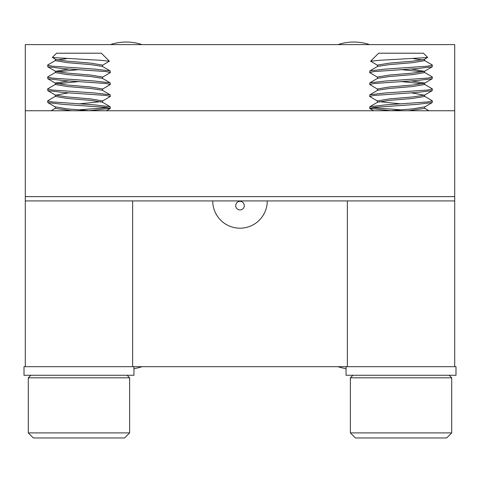<?xml version="1.0" encoding="UTF-8"?>
<svg xmlns="http://www.w3.org/2000/svg" width="480" height="480" viewBox="0 0 480 480"><rect width="100%" height="100%" fill="white"/><g stroke="black" fill="none" stroke-linecap="round" stroke-linejoin="round"><path stroke-width="0.72" d="M25.29 196.626L454.71 196.626L454.71 110.742L25.29 110.742L25.29 200.922L454.71 200.922L454.71 366.678L456 366.678L456 375.27L346.068 375.27L346.068 366.678L454.71 366.678M454.71 196.626L454.71 200.922L347.358 200.922L347.358 366.678M424.422 60.414L432.228 64.95L432.228 66.798L416.706 68.61L373.884 71.592L369.684 72.582L377.646 77.298M432.384 65.13L428.184 66.126L385.362 69.108L369.84 70.914L369.684 72.582M424.422 96.204L432.228 100.74L432.228 102.582L416.706 104.394L373.884 107.376L369.684 108.372L390.936 110.712M432.384 100.914L428.184 101.91L385.362 104.892L369.84 106.704L369.684 108.372M424.422 84.276L432.228 88.812L432.228 90.654L416.706 92.466L373.884 95.448L369.684 96.444L377.646 101.154M432.384 88.986L428.184 89.982L385.362 92.964L369.84 94.776L369.684 96.444M424.422 72.348L432.228 76.884L432.228 78.726L416.706 80.538L373.884 83.52L369.684 84.51L377.646 89.226M432.384 77.058L428.184 78.054L385.362 81.036L369.84 82.848L369.684 84.51M372.138 107.622L401.034 109.86L390.558 110.742M427.602 57.552L379.944 60.258L370.638 61.2L378.63 53.202L423.438 53.202L427.656 57.42L424.422 59.406L412.836 61.152L389.232 63.144L377.436 65.13L377.436 66.504M413.748 58.746L422.784 59.91M424.632 59.28L424.632 60.654L412.836 62.646L389.232 64.632L377.646 66.384L369.84 70.914M411.132 68.964L424.422 71.334L412.836 73.08L389.232 75.072L377.436 77.058L377.436 78.432M401.034 69.6L422.784 71.838M424.632 71.094L424.632 72.582L412.836 74.574L389.232 76.56L377.646 78.312L369.84 82.848M411.132 80.892L424.632 83.022M432.228 78.726L424.422 83.262L412.836 85.008L389.232 87L377.436 88.986L377.436 90.36M401.034 81.528L422.784 83.766M424.632 83.136L424.632 84.51L412.836 86.502L389.232 88.488L377.646 90.24L369.84 94.776M411.132 92.82L424.422 95.19L412.836 96.936L389.232 98.928L377.436 100.914L377.436 102.288M424.632 94.95L424.632 96.444L412.836 98.43L389.232 100.416L377.646 102.168L369.84 106.704M424.632 106.878L412.836 108.864L401.034 109.86M424.632 106.992L424.632 108.372L408.258 110.742M379.278 101.658L401.034 103.896M451.704 377.802L350.364 377.802L350.364 432.9L451.704 432.9L451.704 377.802L449.172 375.27M451.704 432.9L446.64 437.964L355.428 437.964L350.364 432.9M370.638 61.2L377.646 65.37M55.578 96.204L47.772 100.74L47.772 102.582L63.294 104.394L106.116 107.376L110.316 108.372L89.064 110.712M47.616 100.914L51.816 101.91L94.638 104.892L110.16 106.704L110.316 108.372M107.862 107.622L78.966 109.86L89.442 110.742M55.578 84.276L47.772 88.812L47.772 90.654L63.294 92.466L106.116 95.448L110.316 96.444L102.354 101.154M47.616 88.986L51.816 89.982L94.638 92.964L110.16 94.776L110.316 96.444M55.578 72.348L47.772 76.884L47.772 78.726L63.294 80.538L106.116 83.52L110.316 84.51L102.354 89.226M47.616 77.058L51.816 78.054L94.638 81.036L110.16 82.848L110.316 84.51M55.578 60.414L47.772 64.95L47.772 66.798L63.294 68.61L106.116 71.592L110.316 72.582L102.354 77.298M47.616 65.13L51.816 66.126L94.638 69.108L110.16 70.914L110.316 72.582M52.398 57.552L100.056 60.258L109.362 61.2L101.37 53.202L56.562 53.202L52.344 57.42L55.578 59.406L67.164 61.152L90.768 63.144L102.564 65.13L102.564 66.504M55.368 59.28L55.368 60.654L67.164 62.646L90.768 64.632L102.354 66.384L110.16 70.914M68.868 68.964L55.578 71.334L67.164 73.08L90.768 75.072L102.564 77.058L102.564 78.432M55.368 71.094L55.368 72.582L67.164 74.574L90.768 76.56L102.354 78.312L110.16 82.848M47.772 78.726L55.578 83.262L67.164 85.008L90.768 87L102.564 88.986L102.564 90.36M55.368 83.136L55.368 84.51L67.164 86.502L90.768 88.488L102.354 90.24L110.16 94.776M68.868 92.82L55.578 95.19L67.164 96.936L90.768 98.928L102.564 100.914L102.564 102.288M100.722 101.658L78.966 103.896M55.368 94.95L55.368 96.444L67.164 98.43L90.768 100.416L102.354 102.168L110.16 106.704M66.252 58.746L57.216 59.91M78.966 69.6L57.216 71.838M68.868 80.892L55.368 83.022M78.966 81.528L57.216 83.766M55.368 106.878L67.164 108.864L78.966 109.86M55.368 106.992L55.368 108.372L71.742 110.742M109.362 61.2L102.354 65.37M133.932 366.678L24 366.678L24 375.27L133.932 375.27L133.932 366.678L346.068 366.678M28.296 432.9L33.36 437.964L124.572 437.964L129.636 432.9L28.296 432.9L28.296 377.802L129.636 377.802L127.104 375.27M244.296 205.644A4.296 4.296 0 0 1 240 209.94A4.296 4.296 0 0 1 235.704 205.644A4.296 4.296 0 0 1 240 201.354A4.296 4.296 0 0 1 244.296 205.644M212.73 200.922A27.27 27.27 0 0 0 240 228.192A27.27 27.27 0 0 0 267.27 200.922M110.388 44.61A49.812 49.812 0 0 1 142.014 44.61M346.068 368.652A49.812 49.812 0 0 1 337.986 366.678M454.71 110.742L454.71 44.61L25.29 44.61L25.29 110.742M369.612 44.61A49.812 49.812 0 0 0 337.986 44.61M133.932 368.652A49.812 49.812 0 0 0 142.014 366.678M25.29 366.678L25.29 200.922L132.642 200.922L132.642 366.678M352.896 375.27L350.364 377.802M428.916 110.742L424.632 108.252M424.422 71.334L432.228 66.798M424.422 95.19L432.228 90.654M424.422 107.118L432.228 102.582M373.626 110.742L369.84 108.546M129.636 432.9L129.636 377.802M30.828 375.27L28.296 377.802M51.084 110.742L55.368 108.252M55.578 71.334L47.772 66.798M55.578 95.19L47.772 90.654M55.578 107.118L47.772 102.582M106.374 110.742L110.16 108.546"/></g></svg>
